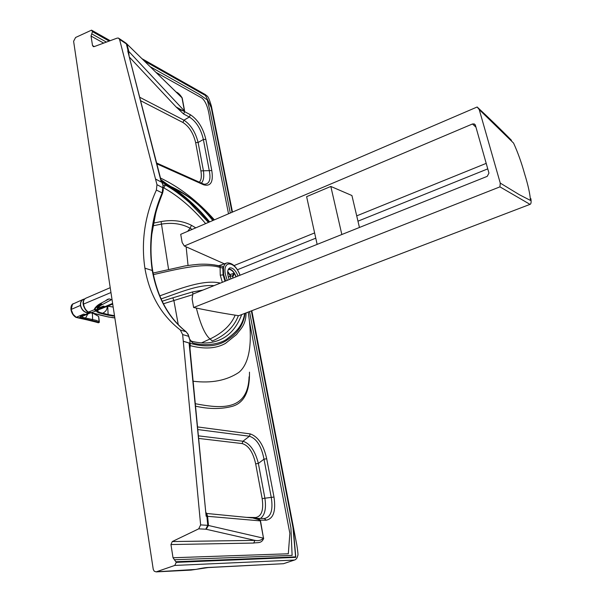 <?xml version="1.0" encoding="UTF-8"?>
<svg xmlns="http://www.w3.org/2000/svg" width="602" height="602" viewBox="0 0 602 602"><rect width="100%" height="100%" fill="white"/><g stroke="black" fill="none" stroke-linecap="round" stroke-linejoin="round"><path stroke-width="0.9" d="M229.227 279.561C226.954 273.398 227.165 269.508 229.866 267.89C232.914 267.627 235.645 270.336 238.053 276.032M189.999 339.588L192.821 342.967L189.893 340.138L190.089 345.059L189.096 343.027L183.286 341.289L200.632 524.906L198.705 528.842L172.277 541.559L170.953 544.554L173.022 557.753L176.266 562.351L174.761 565.436L156.129 571.885L154.232 571.2L153.262 569.417L109.511 283.06L73.61 41.275L75.589 37.482L91.557 30.145L92.467 31.665L109.135 41.079M156.633 571.772L195.974 569.409M174.761 565.436L294.408 560.056L283.497 563.705L208.691 567.453C205.643 567.535 201.482 568.168 196.192 569.357M180.284 329.956L182.654 334.577L188.825 336.367L189.893 340.138L187.959 334.291L186.146 331.8L180.284 329.956C161.201 315.162 149.409 294.566 144.901 268.168L152.238 270.479C157.34 297.802 168.643 318.24 186.146 331.8L188.268 334.494M182.654 334.577L183.279 341.266L189.096 343.027L189.713 345.924L206.147 516.245L207.577 516.305L207.126 514.868L206.147 516.245L189.096 343.027M170.953 544.554L253.72 543.057L254.909 540.378C258.281 541.108 261.14 540.378 263.495 538.196L207.773 525.328L206.862 516.268L206.2 514.755M187.959 334.291L188.817 336.337M245.074 313.288C242.696 329.234 233.659 335.901 224.779 341.56C215.456 346.624 203.958 347.219 190.285 343.351L189.999 348.942M189.683 345.721L190.134 345.209L189.713 345.924M172.277 541.559L254.909 540.378L206.2 529.271L208.473 525.395L207.577 516.305L260.515 520.903L260.23 520.12L252.75 517.953M206.779 513.476L251.719 517.878C254.571 517.554 257.43 518.555 260.29 520.888L263.495 538.196L260.515 520.903M249.077 376.792C247.941 412.378 218.895 408.096 195.394 403.739M198.562 435.863L242.922 441.243L249.454 436.232L250.244 433.914C258.085 436.585 263.578 444.87 266.701 458.769L264 459.16C261.486 446.263 256.64 438.617 249.454 436.232L197.945 429.572M266.701 458.769L273.993 497.041L264.895 498.215C266.377 508.359 264.903 515.094 260.485 518.427M264.504 518.488L264.541 518.488C270.99 516.922 273.233 509.917 271.269 497.47L264 459.16L258.371 463.442L255.662 463.833L262.171 498.644C263.774 510.18 261.561 516.478 255.549 517.524L255.782 518.224M253.555 518.036L258.341 518.39L260.23 520.12L266.144 520.196L264.27 518.488L258.589 518.39M191.699 341.266C199.051 343.132 205.771 343.471 211.836 342.29C225.833 339.588 235.781 330.355 241.688 314.583M246.083 312.905C245.909 325.253 240.537 328.91 236.503 334.554L225.479 343.403C216.118 348.641 204.371 349.386 190.24 345.631L189.765 346.466M206.742 513.468L207.126 514.868L206.147 512.693M198.818 438.452L242.132 443.561L242.922 441.243C249.988 443.441 255.135 450.838 258.371 463.442L264.895 498.215L262.171 498.644M220.355 283.106C203.649 279.019 178.049 289.329 159.733 295.883M222.341 282.315L220.257 275.167L223.094 274.873L224.99 281.254M238.309 315.809C234.14 326.841 225.479 335.239 212.318 341.003L210.03 338.971C205.056 334.817 200.496 324.508 196.35 308.036M163.398 303.777L192.738 294.694M178.267 324.666L173.858 300.413L172.774 297.824L192.505 291.955L202.934 290.081M235.021 315.516C230.799 325.215 222.469 333.034 210.03 338.971L201.512 342.884M153.382 274.625C172.985 270.193 203.98 262.02 219.911 267.446L222.815 268.04C223.447 266.52 222.574 265.933 220.197 266.287L220.114 266.385M222.815 268.04L223.094 274.873M94.356 46.557L92.52 45.549L91.03 36.052L92.467 31.665M92.52 45.549L93.393 46.655L94.221 46.602L117.142 38.122L118.451 38.069L119.557 39.378L156.971 184.701L156.385 190.059C144.789 215.659 140.966 241.688 144.901 268.168M129.099 55.903L128.685 51.885L128.023 50.591L127.729 50.884L161.073 180.291L161.246 182.007L155.504 179.02L161.246 182.007L161.765 181.172L161.088 180.337M163.142 187.643L163.887 187.922L165.317 185.01L163.052 185.296L161.073 180.291M163.165 188.238L163.052 185.296L162.171 192.911L156.385 190.059M186.221 331.83C168.763 317.961 157.596 297.666 152.712 270.945L152.238 270.479C148.401 242.817 151.712 216.961 162.171 192.911L162.638 193.024L163.285 190.036L162.924 189.622M175.212 189.382C188.366 195.221 200.895 205.606 212.799 220.535C201.196 205.831 188.652 195.447 175.19 189.367M201.392 183.091C203.559 180.818 204.236 176.71 203.423 170.75L198.118 142.486C195.484 132.109 190.751 124.674 183.934 120.174L189.367 117.021L190.375 114.719C197.923 119.715 203.077 127.933 205.846 139.378L211.776 170.509L209.27 170.637C211.046 179.622 209.376 184.144 204.266 184.227L203.1 183.858M205.846 139.378L203.363 139.483L209.27 170.637L200.917 170.885L195.635 142.591C193.362 133.155 189.126 126.45 182.925 122.477L183.934 120.174L139.724 97.261M190.375 114.719L184.633 111.671L183.61 113.996L189.367 117.021C196.305 121.506 200.97 128.994 203.363 139.483L198.118 142.486L195.635 142.591M183.61 113.996L176.085 106.938C179.313 109.556 182.097 110.903 184.43 110.979L184.633 111.671L176.085 106.938L129.415 57.13M126.796 43.886L181.992 97.795L184.43 110.979L128.023 50.591L126.367 43.908L119.557 39.378M125.916 43.051L182.203 97.953L184.648 111.137M128.271 52.645L128.67 50.749L127.045 44.465L125.208 42.576L119.098 38.505M127.729 50.884L161.246 182.007M208.984 222.176C194.326 204.514 178.809 191.338 162.435 182.639L161.05 180.231M156.971 184.701L162.788 187.726L163.285 189.923M209.654 221.89C194.958 204.018 178.997 190.443 161.765 181.172M163.187 188.313L163.887 187.922C178.335 195.996 192.249 207.893 205.636 223.613M195.763 227.857L191.444 225.306C182.504 220.768 172.375 219.527 161.08 221.581L153.502 223.086M220.257 275.167L220.076 266.393C220.294 266.475 213.838 263.586 198.878 264.278C189.939 265.128 184.385 265.903 182.225 266.603L153.081 273.052M192.166 229.4L190.119 228.233L187.636 231.349M153.013 225.81L161.592 224.079C172.473 222.386 181.985 223.771 190.119 228.233L191.444 225.306M161.08 221.581L168.62 269.613M186.138 246.82L188.05 265.474M213.936 264.842L218.804 265.715M317.141 244.397L306.621 196.658L330.822 186.439L341.838 234.509M330.822 186.439L351.922 195.53L359.447 227.473M530.859 198.637C531.385 202.129 531.107 204.04 530.016 204.364L238.768 315.696C224.779 313.619 209.722 310.888 193.611 307.502L192.106 298.968L192.821 294.122L487.244 176.348L488.952 173.083L475.407 125.254L474.271 123.944L472.472 123.982L184.317 246.015L224.358 263.819M184.317 246.015L182.158 242.501L180.713 234.321L477.153 106.998C489.178 118.142 500.623 129.249 511.482 140.319M479.237 109.602L513.574 143.095C517.765 152.276 521.415 162.427 524.523 173.549C528.104 185.1 530.084 194.062 530.445 200.428L519.3 194.664L500.254 183.091L479.237 109.602L477.153 106.998M193.611 307.502L499.946 186.861L530.016 204.364M500.254 183.091L499.946 186.861M228.474 269.019C231.364 268.868 233.937 271.457 236.187 276.777M228.166 269.598L228.519 269.455C231.303 269.199 233.794 271.668 235.999 276.852M229.859 274.595L233.395 273.519L233.854 274.738L233.493 273.662M227.646 272.179L228.098 272.691L228.339 272.247L230.581 275.708L232.252 276.295L233.41 274.053M228.339 272.247L227.691 271.577M230.844 278.914L230.348 276.16L228.301 276.98M230.348 276.16L228.098 272.691M233.854 274.738L232.696 276.98L233.109 278.004M110.941 292.534L83.52 304.1C84.182 307.727 85.815 310.391 88.419 312.092L94.559 309.646M97.554 308.457L103.544 306.064L104.394 306.471L98.209 309.315L96.862 310.444L96.741 311.723L98.698 312.882L107.653 315.109L108.112 314.522L100.406 312.671L97.765 311.482L98.036 310.105L101.873 307.931L101.061 307.848M105.222 300.985L106.659 299.962C108.322 298.72 109.865 298.63 111.265 299.691L107.909 301.564M112.589 303.438L101.873 307.931M114.756 317.811L108.33 316.983L87.99 311.828M85.461 298.381C83.385 300.059 82.647 302.023 83.257 304.273L83.52 304.1C83.189 301.015 83.934 299.066 85.74 298.261L110.211 287.681M114.515 316.223L107.653 315.109M107.728 306.049L108.112 314.522L114.433 315.681M75.844 317.081L98.653 322.747M71.171 309.669L73.12 314.342L76.236 317.307L83.686 314.124L86.101 314.673L80.292 317.277L84.205 318.736L96.425 321.573L98.344 322.582L99.037 321.649L96.29 320.369L82.843 317.42L82.271 316.765M88.178 312.182L88.238 313.145C84.137 312.446 81.541 309.872 80.457 305.425L71.209 309.413L72.496 304.221L83.294 299.329M98.442 322.785L89.969 320.437M83.686 314.124L80.826 315.621L80.292 317.277L78.576 318.007L75.95 317.367C73.301 315.757 71.638 313.153 70.961 309.563L70.961 309.563C70.765 306.41 71.54 304.446 73.278 303.671M86.101 314.673L90.481 312.905L88.238 313.145M90.285 312.859L88.291 312.972C84.242 312.295 81.684 309.767 80.615 305.395L80.457 305.425C80.186 302.279 81.278 300.187 83.738 299.141L83.678 299.164M97.426 322.567L99.285 322.356M80.089 316.991L82.504 316.456M80.826 315.621L83.821 315.666M98.645 316.441L99.037 321.649M87.787 314.056L85.1 318.932M95.846 310.632L98.096 307.336L100.383 305.342C102.558 303.897 102.393 303.664 99.879 304.635L99.827 303.867L108.759 299.096M100.346 305.304L100.346 305.304C102.543 303.882 102.4 303.679 99.909 304.687L95.598 307.991L95.086 308.894L96.139 310.361L98.081 307.298L100.346 305.304L99.909 304.687M95.176 310.444L94.649 309.714L95.169 309.518L95.5 307.938L99.879 304.635M98.096 307.336L97.411 306.38L96.478 306.35L94.988 308.081L94.589 309.721L94.461 309.097L95.718 310.662M97.419 306.463L96.425 306.41L98.043 305.026L96.493 306.343M98.991 304.431L98.088 305.026M96.222 310.346L95.62 310.67L94.619 309.721M94.499 308.954L95.086 308.894M97.667 308.104L96.824 306.93M95.62 310.67L96.802 309.759M95.319 309.413L95.658 310.203L95.146 310.414M95.093 308.766L94.514 308.894L94.981 308.089L95.598 307.991M208.691 567.453L207.946 567.581M251.877 311.053L296.861 545.209C297.892 551.966 298.216 555.345 297.832 555.33C297.26 558.039 296.116 559.612 294.408 560.056L294.461 560.041M176.266 562.351L295.8 557.362L293.197 527.314L251.568 310.805M191.504 569.989L190.759 570.117M176.168 561.741L295.605 556.873L292.971 527.487L251.35 310.888M190.285 343.351L183.279 341.221M200.632 524.906L207.773 525.328L205.741 529.211L198.705 528.842M206.2 529.271L205.741 529.211M173.022 557.753L288.305 553.772L289.871 533.395L249.356 320.971M174.595 559.747L292.113 555.383L290.924 527.803L249.514 311.588M192.821 342.967C205.613 346.624 220.821 343.862 226.969 338.964C234.479 333.004 242.275 327.518 244.728 313.416M253.72 543.057C257.204 542.229 261.719 543.945 263.714 538.203M249.484 372.164C249.807 391.526 244.096 402.911 232.349 406.32C221.22 409.277 208.984 409.225 195.635 406.169M250.244 433.914L197.682 426.938M266.144 520.196C273.406 518.796 276.017 511.075 273.993 497.041M193.182 381.232C211.362 383.466 226.555 380.547 238.768 372.465C250.996 362.585 252.313 337.669 248.197 312.092M213.996 285.657C198.028 284.234 177.974 293.309 161.043 298.908M162.126 301.241L172.774 297.824M242.132 443.561C248.521 445.397 253.036 452.147 255.662 463.833M246.564 517.374L255.549 517.524M239.972 275.264C234.961 260.854 222.349 259.801 225.441 274.489L227.232 280.359M240.108 275.212C236.669 266.814 232.312 262.713 227.037 262.908C225.148 263.405 223.952 265.098 223.447 267.995L223.688 274.647L225.622 280.999M192.979 294.062L192.505 291.955M92.392 31.229L109.549 40.928M143.577 60.162L205.199 95.003L211.43 107.404L232.244 212.182M144.495 61.058L205.583 95.56L211.249 107.638L232.033 212.28M91.745 33.855L106.403 42.095M150.508 66.875L198.728 93.98L207.299 99.947L210.549 113.349L230.273 213.033M91.03 36.052L103.657 43.111M156.422 72.609L201.82 97.983C205.718 101.166 208.352 108.029 209.737 118.571L228.512 213.793M162.435 182.639L155.519 179.072M202.513 207.938C192.339 198.72 181.939 191.654 171.322 186.755M156.829 163.842L203.679 184.822L202.671 183.663L156.61 162.999M211.776 170.509C213.514 181.887 210.813 186.658 203.679 184.822M176.664 92.196C178.523 93.129 180.367 95.056 182.203 97.953M165.317 185.01C172.42 188.84 180.472 194.687 189.457 202.565L208.465 222.401M160.478 178.034C179.72 187.207 197.697 201.143 214.395 219.85M199.277 182.143C201.271 180.352 201.82 176.597 200.917 170.885M140.605 100.692L182.925 122.477M475.949 127.157L472.472 123.982M486.198 163.375L356.715 215.862M314.613 232.929L234.035 265.595M237.399 269.756L315.772 238.174M357.964 221.175L487.755 168.876M105.041 306.636L106.825 306.41M102.295 308.359L97.072 310.203M83.467 304.379L83.257 304.273C82.888 304.251 84.89 310.715 88.11 312.145L90.548 312.92L97.833 310.331M99.149 309.285L98.209 309.315M107.036 306.32C107.404 309.225 105.952 311.527 102.694 313.228L101.73 313.702M94.905 313.83L90.345 312.754M97.765 311.482L96.741 311.723M98.969 314.786L94.446 313.717M106.998 316.675L98.517 314.68M112.604 317.66L106.539 316.569M114.771 317.886L112.423 317.645M112.371 316.02L112.506 315.44M107.743 306.185L113.131 307.043M89.593 320.43L78.155 317.916M82.888 315.704L88.667 313.048M92.392 313.356L92.633 319.474L92.023 320.43M84.844 317.818L84.205 318.736M86.643 314.545L84.528 315.343M80.615 305.395C80.367 301.978 81.669 299.849 84.513 299.021M93.792 313.687L98.645 316.471M99.255 321.694L99.3 322.333M88.231 312.205L88.313 312.792M100.353 305.357L99.842 304.65M99.887 305.681L99.322 304.883M98.081 307.298L98.006 307.682M99.45 306.004L98.848 305.161M99.277 304.988L99.067 304.394M98.051 307.344L97.938 307.765M98.894 306.426L98.307 305.605M98.577 305.462L98.043 305.026L99.812 303.875M97.945 307.524L97.757 308.013M97.975 307.547L97.253 306.531M97.276 306.584L96.433 306.403M96.267 306.591L94.965 308.104M96.771 306.877L95.921 306.99M283.497 563.705L208.202 567.566L191.015 570.102L156.129 571.885M226.352 263.142L218.36 265.866M232.47 212.085L211.4 106.102C207.788 93.897 206.99 96.689 205.515 94.672L142.162 58.793M110.189 40.695L91.971 30.386M162.63 193.031C159.267 201.527 156.941 208.345 155.662 213.492L151.839 234.125C150.485 246.549 150.771 258.77 152.69 270.787M213.77 220.121C202.249 206.313 188.923 195.733 173.775 188.388M167.19 184.189L160.892 179.644M475.241 124.84L474.271 123.944M102.423 308.254L112.687 304.085M99.285 321.144L98.653 316.486M99.322 322.22L99.292 321.212M98.013 307.675L100.662 305.432L111.174 299.826M97.103 309.247L97.885 307.878"/></g></svg>
